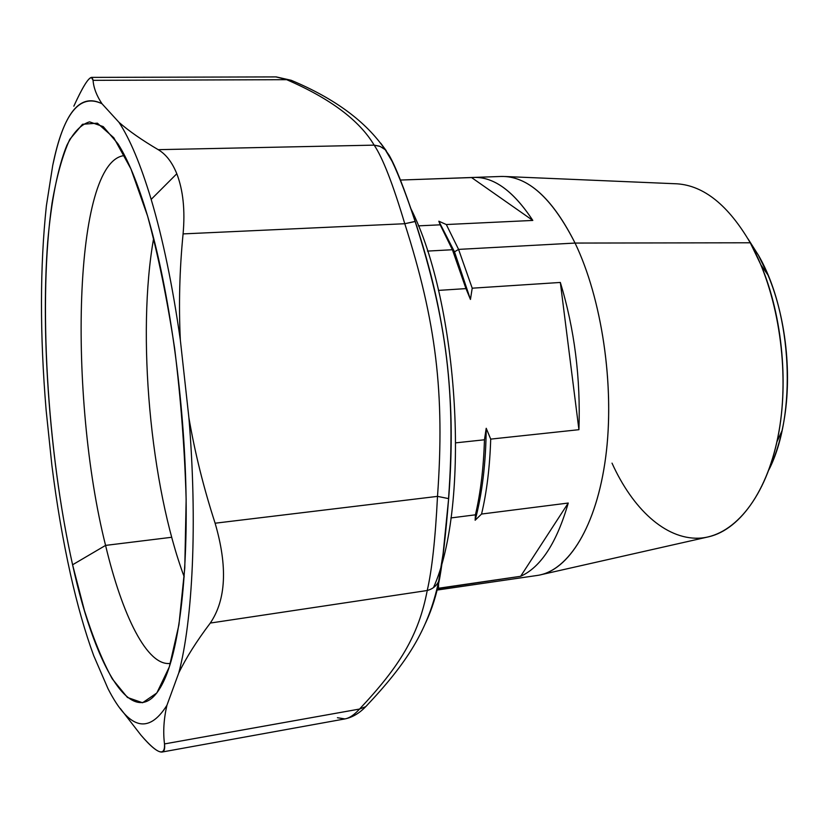 <?xml version="1.0" encoding="UTF-8"?>
<svg xmlns="http://www.w3.org/2000/svg" width="829" height="829" viewBox="0 0 829 829"><rect width="100%" height="100%" fill="white"/><g stroke="black" fill="none" stroke-linecap="round" stroke-linejoin="round"><path stroke-width="1.24" d="M140.982 735.178C150.857 746.753 157.862 752.38 161.987 752.048C164.235 751.602 165.075 748.888 164.505 743.924L359.558 709.044C354.263 714.857 349.392 718.142 344.957 718.909C349.392 718.142 354.263 714.857 359.558 709.044L164.505 743.924C165.168 756.939 157.323 754.027 140.982 735.178L120.257 708.432M166.919 705.313C163.779 719.012 162.971 731.883 164.505 743.924C162.971 731.883 163.779 719.012 166.919 705.313L178.743 673.013C186.173 657.708 196.691 641.055 210.297 623.056L427.225 590.507C418.593 636.071 399.132 666.889 359.558 709.044C399.132 666.889 418.583 636.071 427.225 590.507L210.297 623.056C226.11 599.74 227.716 566.466 215.115 523.213L437.505 496.374C435.37 538.746 431.95 570.124 427.225 590.507C432.603 589.025 436.417 585.979 438.645 581.388C436.417 585.979 432.603 589.025 427.225 590.507C431.95 570.124 435.37 538.746 437.505 496.374L215.115 523.213C227.716 566.466 226.11 599.74 210.297 623.056C196.691 641.055 186.173 657.708 178.743 673.013L166.919 705.313C148.35 734.784 128.702 729.23 107.988 688.64C128.702 729.23 148.35 734.784 166.919 705.313M337.413 717.717L344.957 718.919C352.429 717.354 359.361 713.261 365.734 706.66L367.34 704.992L365.734 706.66L359.558 709.044M365.392 706.93L365.734 706.66C406.365 663.728 428.127 630.641 438.645 581.388L443.09 553.793L448.634 498.695C451.587 461.09 452.002 426.365 449.878 394.521M438.645 581.388L439.722 578.01C442.81 560.622 445.784 534.187 448.634 498.695L448.551 498.602C456.002 394.293 446.831 320.263 415.101 221.416L404.78 223.726C392.873 183.883 382.666 157.676 374.159 145.137C359.382 120.34 330.222 98.516 286.679 79.677L93.066 80.34L91.439 77.387C88.102 78.123 82.237 87.719 73.843 106.174C85.149 81.543 91.553 72.931 93.066 80.34C93.636 87.884 96.61 95.687 101.998 103.749C96.61 95.687 93.636 87.884 93.066 80.34L286.679 79.677C330.222 98.516 359.382 120.34 374.159 145.137L158.194 149.666C141.852 140.028 128.775 130.92 118.961 122.309C128.775 130.92 141.852 140.028 158.194 149.666C165.935 154.215 172.142 162.246 176.805 173.748L151.168 199.395L176.805 173.748C183.126 190.224 185.219 210.276 183.085 233.902C179.561 269.643 178.639 305.031 180.339 340.045C172.639 285.85 162.919 238.97 151.168 199.395C140.712 164.733 129.977 139.044 118.961 122.309L101.998 103.749C81.418 93.325 65.792 110.34 55.128 154.805L52.735 165.375L46.383 205.83C39.927 266.43 39.833 334.522 46.123 410.096L51.875 465.235C56.673 503.711 62.89 540.104 70.517 574.393C77.356 604.973 85.066 632.04 93.677 655.584L107.988 688.64L93.677 655.584C85.066 632.04 77.356 604.973 70.517 574.393C62.89 540.104 56.673 503.711 51.875 465.235L46.123 410.096C39.833 334.522 39.927 266.43 46.383 205.83L52.735 165.375C63.263 113.521 79.688 92.983 101.998 103.749L118.961 122.309C129.977 139.044 140.712 164.733 151.168 199.395C162.919 238.97 172.639 285.85 180.339 340.045L188.908 417.847C197.571 522.343 192.763 620.766 178.743 673.013C192.763 620.766 197.571 522.343 188.908 417.847C194.908 452.727 203.644 487.856 215.115 523.213C203.644 487.856 194.908 452.727 188.908 417.847L180.339 340.045C178.639 305.031 179.561 269.643 183.085 233.902L404.78 223.726C436.147 321.787 444.914 392.998 437.505 496.374L448.551 498.602L437.505 496.374C444.914 392.987 436.147 321.787 404.78 223.726L415.236 221.488C404.2 188.318 395.495 166.235 389.112 155.23C395.495 166.235 404.2 188.318 415.236 221.488C446.935 320.636 456.002 393.951 448.634 498.695C445.784 534.187 442.81 560.622 439.722 578.01C436.655 594.424 431.95 609.398 425.609 622.931M147.583 216.037L130.92 168.888L113.822 137.78L97.397 123.179L82.517 124.267L69.771 139.376C62.444 155.593 56.538 176.846 52.04 203.126C37.979 300.274 47.17 450.862 72.589 564.777L84.392 610.403C93.086 637.905 102.371 660.734 112.278 678.889L127.438 697.458L142.567 702.754L156.836 692.971L169.292 666.993L178.929 624.828L184.784 567.958L186.152 499.586C184.722 449.681 180.877 399.267 174.629 348.315C167.137 298.948 158.121 254.855 147.583 216.037C167.199 282.585 182.131 382.034 185.478 473.514C188.784 565.026 180.535 640.693 165.893 676.309C138.122 743.312 96.278 673.449 72.589 564.777L105.573 545.399C122.277 615.615 147.261 666.723 170.432 663.387C147.261 666.723 122.277 615.615 105.573 545.399L72.589 564.777C50.393 465.235 40.403 337.828 47.709 241.767C51.232 201.509 57.647 168.1 66.869 145.324C73.512 132.236 81.076 124.412 89.563 121.863L103.231 126.609L117.863 143.666C128.06 159.603 137.966 183.727 147.583 216.037M439.878 315.341C434.375 285.932 426.158 254.648 415.236 221.488M386.335 150.847L380.739 143.21M410.573 208.038C459.183 303.704 470.644 505.452 433.474 587.616C470.644 505.452 459.183 303.704 410.573 208.038M124.64 155.562C72.921 159.997 68.247 397.288 105.573 545.399L171.696 537.275L105.573 545.399C68.247 397.288 72.921 159.997 124.64 155.562M415.101 221.416C406.852 196.297 399.205 176.318 392.158 161.458L385.216 149.697L380.148 146.443L374.159 145.137L379.33 146.132L383.195 148.09L385.216 149.697L389.112 155.23M286.679 79.677L276.244 76.91L291.197 80.289C334.761 98.506 366.107 121.635 385.216 149.697M183.085 233.902C185.219 210.276 183.126 190.224 176.805 173.748C172.142 162.246 165.935 154.215 158.194 149.666L374.159 145.137C382.666 157.676 392.873 183.883 404.78 223.726L183.085 233.902M275.829 76.91L291.197 80.289M418.334 225.861L440.199 224.825L452.396 249.736L427.453 251.094L452.396 249.736L465.971 288.606L438.458 290.399L465.971 288.606L470.447 299.435L472.209 288.191L560.342 282.451L578.922 429.691L490.706 439.111L486.219 428.282C485.867 463.276 482.177 493.929 475.152 520.239L481.566 514.042L568.248 503.037L520.643 576.3L438.51 588.248L438.551 583.999L438.51 588.248L437.474 588.725L520.643 576.3C540.891 567.16 556.756 542.736 568.248 503.037L481.566 514.042L475.152 520.239L475.431 514.819L450.893 517.938L475.431 514.819L475.152 520.239C482.177 493.929 485.867 463.276 486.219 428.282L484.457 439.784C483.618 467.639 480.613 492.654 475.431 514.819C480.613 492.654 483.618 467.639 484.457 439.784L486.219 428.282L490.706 439.111C489.835 466.934 486.789 491.908 481.566 514.042C486.789 491.908 489.835 466.934 490.706 439.111L578.922 429.691C580.714 378.2 574.528 329.123 560.342 282.451L472.209 288.191L458.572 249.394L446.313 224.535L438.831 221.208L454.499 251.85L452.396 249.736L438.831 221.208L440.199 224.825L418.334 225.861M455.94 442.821L484.457 439.784L455.94 442.821M400.448 180.048L471.577 177.561L532.809 220.431L446.313 224.535L532.809 220.431C513.534 191.074 493.835 176.732 473.722 177.427L400.448 180.048M470.447 299.435L452.396 249.736L454.499 251.85L470.447 299.435L454.499 251.85L438.831 221.208L446.313 224.535L458.572 249.394L454.499 251.85L458.572 249.394L575.057 243.063L458.572 249.394L472.209 288.191L470.447 299.435M473.722 177.427L501.182 176.463C527.586 175.841 552.207 198.048 575.057 243.063C602.03 299.072 614.849 386.314 605.802 456.313C596.766 526.425 568.248 571.233 537.171 575.461L437.152 590.051M532.809 220.431L471.577 177.561C492.343 175.696 512.747 189.986 532.809 220.431M520.643 576.3L568.248 503.037C556.756 542.736 540.891 567.16 520.643 576.3M560.342 282.451C574.528 329.123 580.714 378.2 578.922 429.691L560.342 282.451M153.666 238.244C136.578 333.838 150.287 485.856 184.204 576.849C150.287 485.856 136.578 333.838 153.666 238.244M750.266 242.783L575.057 243.063C553.596 200.483 530.311 178.297 505.193 176.515L677.117 183.82C703.987 185.665 728.37 205.323 750.266 242.783C777.136 290.948 789.312 364.822 779.871 425.919C770.4 487.079 741.354 529.057 708.94 536.736L541.099 574.684C571.336 567.513 598.31 521.234 606.341 451.867C614.372 382.594 601.429 297.88 575.057 243.063L750.266 242.783L758.452 255.291L750.266 242.783L760.981 265.042L767.955 275C787.291 320.533 792.887 382.521 782.006 430.79C778.794 445.328 774.41 458.354 768.877 469.867C797.001 414.935 792.348 313.6 758.452 255.291L767.955 275M748.048 238.897L758.452 255.291L748.048 238.897M612.02 463.142C632.548 508.602 665.086 539.192 698.526 538.208C731.82 537.047 763.861 501.079 776.928 441.826C789.208 387.236 782.835 316.554 760.981 265.042M161.987 752.048L344.957 718.909M91.522 77.387L276.244 76.91M776.928 441.826L782.006 430.79"/></g></svg>
